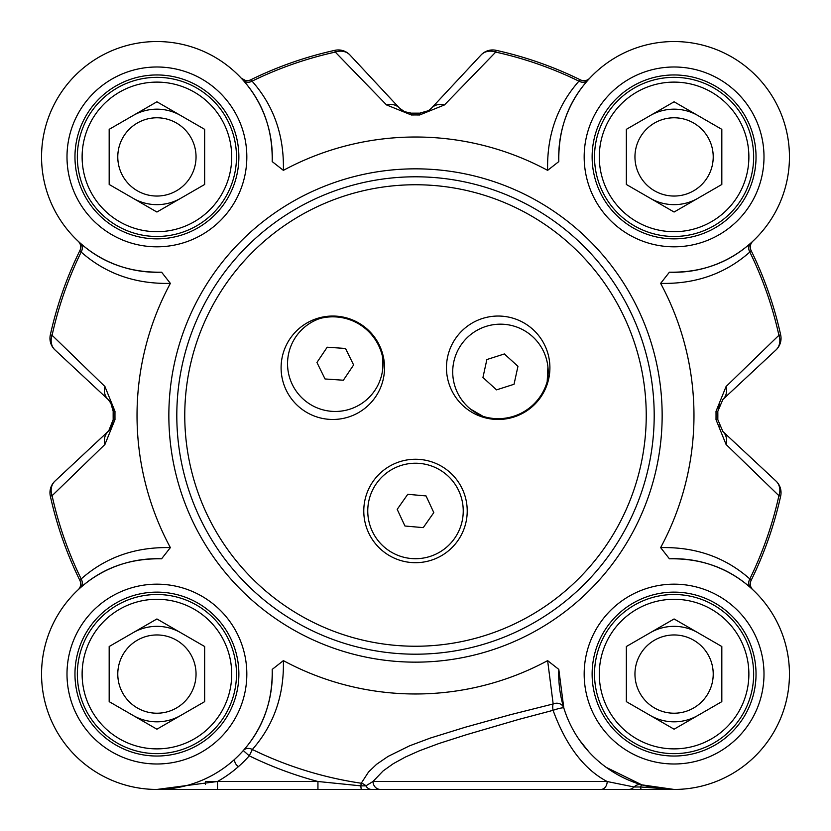 <?xml version="1.0" encoding="UTF-8"?>
<svg xmlns="http://www.w3.org/2000/svg" width="831" height="831" viewBox="0 0 831 831"><rect width="100%" height="100%" fill="white"/><g stroke="black" fill="none" stroke-linecap="round" stroke-linejoin="round"><path stroke-width="1.25" d="M397.197 509.351L407.751 494.31L426.054 495.93L433.803 512.602L423.249 527.633L404.946 526.013L397.197 509.351M411.283 558.525A47.741 47.741 0 0 1 367.946 506.754A47.741 47.741 0 0 1 419.717 463.418A47.741 47.741 0 0 1 463.054 515.189A47.741 47.741 0 0 1 411.283 558.525M382.457 356.416A47.741 47.741 0 0 1 345.197 410.421A47.741 47.741 0 0 1 289.209 376.214A47.741 47.741 0 0 1 320.236 318.408A50.92 50.92 0 0 1 382.457 356.416L382.904 366.97M316.943 362.472L327.196 347.213L345.53 348.469L353.611 364.965L343.359 380.224L325.035 378.967L316.943 362.472M483.185 416.414A47.741 47.741 0 0 1 455.056 357.143A47.741 47.741 0 0 1 512.665 325.762A47.741 47.741 0 0 1 547.203 381.533A50.92 50.92 0 0 1 483.185 416.414L470.46 409.06M547.92 366.866L547.203 381.533M496.533 389.864L482.946 377.492L486.862 359.543L504.365 353.954L517.952 366.326L514.036 384.275L496.533 389.864M547.629 170.355L558.806 161.588C558.255 129.636 567.988 102.483 587.984 80.119L589.761 78.166A7.957 7.957 0 0 1 589.719 78.218A7.957 7.957 0 0 1 580.443 79.88L578.947 81.158C557.248 105.672 546.808 135.411 547.629 170.355A278.478 278.478 0 0 0 283.371 170.355C284.202 135.401 273.752 105.672 252.053 81.158L250.557 79.88A373.96 373.96 0 0 1 334.893 50.327A373.96 373.96 0 0 0 250.557 79.88A7.957 7.957 0 0 1 241.281 78.218L241.676 78.633M241.239 78.166A7.957 7.957 0 0 0 241.302 78.239A7.957 7.957 0 0 1 241.239 78.166L243.016 80.119A7.957 6.991 138.3 0 0 252.053 81.158A372.153 372.153 0 0 1 335.277 52.093L386.529 104.924L411.366 114.979A300.542 300.542 0 0 1 419.634 114.979L444.471 104.924L495.723 52.093A372.153 372.153 0 0 1 578.947 81.158A7.957 6.991 41.7 0 0 587.984 80.119M205.444 784.215L205.444 781.493L217.504 781.493L156.914 789.45L628.558 789.45L311.76 789.45M283.371 660.635L272.194 669.402C272.776 701.135 263.147 728.185 243.286 750.559L249.248 755.836L252.344 749.5C273.877 724.964 284.223 695.339 283.371 660.635A278.478 278.478 0 0 0 547.629 660.635L553.166 703.961L510.047 714.805L465.007 727.312L430.416 738.032L409.517 745.843L388.087 756.407L376.63 764.26L368.549 771.989L361.236 783.238A7.957 6.991 24.8 0 1 365.889 785.856L373.005 781.472L383.112 770.929L393.24 763.72L405.372 757.051L419.271 750.84L438.872 743.527L466.243 734.77L518.824 719.397L553.072 710.328C566.025 745.646 584.058 769.381 607.181 781.524L634.084 786.988L640.524 786.988A7.957 1.267 90 0 0 641.449 789.45L674.086 789.45L641.833 784.848A7.957 7.749 -73.8 0 0 634.084 786.988A7.957 7.645 90 0 1 628.558 789.45L674.086 789.45L640.524 786.988A7.957 0.914 106.2 0 1 641.833 784.848L606.183 767.356M386.529 104.924A15.914 13.286 -43 0 1 399.482 108.113L349.965 55.012A15.914 15.914 -102.4 0 0 334.893 50.327L335.277 52.093A15.914 13.608 -43 0 1 349.965 55.012A15.914 15.914 -102.4 0 0 334.893 50.327M170.365 283.371L161.588 272.184C129.646 272.734 102.493 263.012 80.119 243.005L78.176 241.229A7.957 7.957 0 0 1 79.88 250.557A373.96 373.96 0 0 0 50.338 334.883A15.914 15.914 -47 0 0 55.023 349.955L108.123 399.472L110.689 402.536L113.182 411.335A302.349 302.349 0 0 0 113.182 419.655L112.195 425.41L109.214 430.396L55.023 481.035A15.914 15.914 167.6 0 0 50.338 496.097A373.96 373.96 0 0 0 79.88 580.433L81.168 578.947A372.153 372.153 0 0 1 52.093 495.712L104.924 444.46L114.99 419.634A300.542 300.542 0 0 1 114.99 411.355L104.924 386.529L52.093 335.277A372.153 372.153 0 0 1 81.168 252.042C105.682 273.742 135.411 284.181 170.365 283.371A278.478 278.478 0 0 0 170.365 547.619C135.411 546.798 105.672 557.237 81.168 578.947A7.957 6.991 48.3 0 1 80.119 587.984C102.483 567.968 129.646 558.245 161.588 558.806L170.365 547.619M660.635 547.619L669.412 558.806C701.354 558.255 728.507 567.978 750.881 587.984L752.824 589.761A7.957 7.957 0 0 1 751.12 580.433A373.96 373.96 0 0 0 780.662 496.097A15.914 15.914 133 0 0 775.977 481.035L722.877 431.518L717.818 419.655A302.349 302.349 0 0 0 717.818 411.335L722.877 399.472L775.977 349.955A15.914 15.914 -12.4 0 0 780.662 334.883A373.96 373.96 0 0 0 751.12 250.557L749.832 252.042A372.153 372.153 0 0 1 778.907 335.277L726.076 386.529L716.01 411.355A300.542 300.542 0 0 1 716.01 419.634L726.076 444.46L778.907 495.712A372.153 372.153 0 0 1 749.832 578.947C725.318 557.248 695.589 546.808 660.635 547.619A278.478 278.478 0 0 0 660.635 283.371C695.589 284.181 725.318 273.742 749.832 252.042A7.957 6.991 -131.7 0 1 750.881 243.005C728.507 263.012 701.354 272.734 669.412 272.184L660.635 283.371M104.924 444.46A15.914 13.286 -133 0 1 108.123 431.518A15.914 15.914 0 0 0 112.538 424.381M50.338 496.097L52.093 495.712A15.914 13.608 -133 0 1 55.023 481.035A15.914 15.914 167.6 0 0 50.338 496.097A373.96 373.96 0 0 0 79.88 580.433A7.957 7.957 0 0 1 78.228 589.709L80.119 587.984M78.218 241.27L78.176 241.229A7.957 7.957 0 0 1 78.228 241.281L78.176 241.229A7.957 7.957 0 0 1 79.88 250.557L81.168 252.042A7.957 6.991 -48.3 0 0 80.119 243.005M55.023 349.955A15.914 13.608 -47 0 1 52.093 335.277L50.338 334.883A15.914 15.914 -47 0 0 55.023 349.955M111.614 404.23L108.123 399.472A15.914 13.286 -47 0 1 104.924 386.529M589.761 78.166A7.957 7.957 0 0 1 589.719 78.218L589.761 78.166A7.957 7.957 0 0 1 589.719 78.218A7.957 7.957 0 0 1 580.443 79.88A373.96 373.96 0 0 0 496.107 50.327A15.914 15.914 43 0 0 481.035 55.012L431.518 108.113L428.453 110.689L419.665 113.172A302.349 302.349 0 0 0 411.335 113.172L404.707 111.832L399.482 108.113A15.914 15.914 0 0 0 404.707 111.832M481.035 55.012A15.914 13.608 43 0 1 495.723 52.093L496.107 50.327A15.914 15.914 43 0 0 481.035 55.012M427.383 111.302A15.914 15.914 0 0 0 431.518 108.113A15.914 13.286 43 0 1 444.471 104.924M726.076 386.529A15.914 13.286 47 0 1 722.877 399.472L775.977 349.955A15.914 15.914 -12.4 0 0 780.662 334.883A373.96 373.96 0 0 0 751.12 250.557A7.957 7.957 0 0 1 752.772 241.281L752.824 241.229A7.957 7.957 0 0 0 752.772 241.281L750.881 243.005M780.662 334.883L778.907 335.277A15.914 13.608 47 0 1 775.977 349.955M752.782 589.719L752.824 589.761A7.957 7.957 0 0 1 752.772 589.709L752.824 589.761A7.957 7.957 0 0 1 751.12 580.433L749.832 578.947A7.957 6.991 131.7 0 0 750.881 587.984M775.977 481.035A15.914 13.608 133 0 1 778.907 495.712L780.662 496.097A15.914 15.914 133 0 0 775.977 481.035M722.877 431.518A15.914 13.286 133 0 1 726.076 444.46M272.184 669.402A115.374 115.374 0 0 1 158.472 789.44A115.374 115.374 0 0 1 41.56 672.518A115.374 115.374 0 0 1 161.588 558.806M371.582 789.45A7.957 6.804 90 0 1 365.889 785.856L360.851 785.856L361.236 783.238A371.727 371.727 0 0 1 252.344 749.5A7.957 7.001 41.5 0 0 243.286 750.559M563.813 707.991A7.957 7.043 162.9 0 0 553.166 703.961A7.957 3.064 77.1 0 0 553.072 710.328A7.957 0.997 162.9 0 1 563.813 707.991L558.806 669.402L547.629 660.635M669.412 558.806A115.374 115.374 0 0 1 789.44 672.518A115.374 115.374 0 0 1 672.528 789.44A115.374 115.374 0 0 1 558.816 669.402M589.096 752.097L579.394 739.985M558.816 161.588A115.374 115.374 0 0 1 672.528 41.55A115.374 115.374 0 0 1 789.44 158.472A115.374 115.374 0 0 1 669.412 272.184M243.016 80.119C263.022 102.483 272.745 129.636 272.194 161.588L283.371 170.355M161.588 272.184A115.374 115.374 0 0 1 41.56 158.472A115.374 115.374 0 0 1 158.472 41.55A115.374 115.374 0 0 1 272.184 161.588M361.485 789.45A7.957 0.769 90 0 1 360.851 785.856L317.941 781.493L317.941 789.45M217.504 781.493A123.331 123.331 0 0 0 249.248 755.836A378.78 378.78 0 0 0 317.941 781.493L217.504 781.493L217.504 789.45M373.026 781.472A7.957 7.458 90 0 0 380.484 789.45M607.181 781.524A7.957 6.316 90 0 1 600.865 789.45M156.914 756.033A81.947 81.947 0 0 1 74.967 674.076A81.947 81.947 0 0 1 156.914 592.129A81.947 81.947 0 0 1 238.871 674.076A81.947 81.947 0 0 1 156.914 756.033M674.086 238.861A81.947 81.947 0 0 1 592.129 156.914A81.947 81.947 0 0 1 674.086 74.956A81.947 81.947 0 0 1 756.033 156.914A81.947 81.947 0 0 1 674.086 238.861M674.086 756.033A81.947 81.947 0 0 1 592.129 674.076A81.947 81.947 0 0 1 674.086 592.129A81.947 81.947 0 0 1 756.033 674.076A81.947 81.947 0 0 1 674.086 756.033M156.914 238.861A81.947 81.947 0 0 1 74.967 156.914A81.947 81.947 0 0 1 156.914 74.956A81.947 81.947 0 0 1 238.871 156.914A81.947 81.947 0 0 1 156.914 238.861A81.947 81.947 0 0 1 74.967 156.914A81.947 81.947 0 0 1 156.914 74.956A81.947 81.947 0 0 0 74.967 156.914A81.947 81.947 0 0 0 156.914 238.861M332.815 419.468A51.719 51.719 0 0 1 281.096 367.759A51.719 51.719 0 0 1 332.815 316.04A51.719 51.719 0 0 1 384.535 367.759A51.719 51.719 0 0 1 332.815 419.468M415.5 562.691A51.719 51.719 0 0 1 363.781 510.972A51.719 51.719 0 0 1 415.5 459.252A51.719 51.719 0 0 1 467.219 510.972A51.719 51.719 0 0 1 415.5 562.691M498.185 419.468A51.719 51.719 0 0 1 446.465 367.759A51.719 51.719 0 0 1 498.185 316.04A51.719 51.719 0 0 1 549.904 367.759A51.719 51.719 0 0 1 498.185 419.468M415.5 176.795A238.694 238.694 0 0 0 176.806 415.49A238.694 238.694 0 0 0 415.5 654.194A238.694 238.694 0 0 0 654.194 415.49A238.694 238.694 0 0 0 415.5 176.795A238.694 238.694 0 0 0 176.806 415.49A238.694 238.694 0 0 0 415.5 654.194A238.694 238.694 0 0 0 654.194 415.49A238.694 238.694 0 0 0 415.5 176.795M156.914 231.704A74.79 74.79 0 0 1 92.148 119.508A74.79 74.79 0 0 1 221.69 119.508A74.79 74.79 0 0 1 156.914 231.704M204.655 184.472L156.914 212.03L109.173 184.472L109.173 129.345L156.914 101.787L204.655 129.345L204.655 184.472M156.914 77.345A79.568 79.568 0 0 0 77.345 156.914A79.568 79.568 0 0 0 156.914 236.471A79.568 79.568 0 0 0 236.482 156.914A79.568 79.568 0 0 0 156.914 77.345M133.043 198.256A47.741 47.741 0 0 0 180.784 198.256M180.784 115.561A47.741 47.741 0 0 0 133.043 115.561A47.741 47.741 0 0 1 144.563 110.793M156.914 117.784A39.119 39.119 0 0 0 123.03 176.473A39.119 39.119 0 0 0 190.798 176.473A39.119 39.119 0 0 0 156.914 117.784M156.914 748.876A74.79 74.79 0 0 1 92.148 636.681A74.79 74.79 0 0 1 221.69 636.681A74.79 74.79 0 0 1 156.914 748.876M204.655 701.644L156.914 729.203L109.173 701.644L109.173 646.518L156.914 618.96L204.655 646.518L204.655 701.644M156.914 594.518A79.568 79.568 0 0 0 77.345 674.076A79.568 79.568 0 0 0 156.914 753.644A79.568 79.568 0 0 0 236.482 674.076A79.568 79.568 0 0 0 156.914 594.518M133.043 715.429A47.741 47.741 0 0 0 180.784 715.429M169.275 627.966A47.741 47.741 0 0 1 180.784 632.734A47.741 47.741 0 0 0 133.043 632.734M156.914 634.957A39.119 39.119 0 0 0 123.03 693.646A39.119 39.119 0 0 0 190.798 693.646A39.119 39.119 0 0 0 156.914 634.957M674.086 748.876A74.79 74.79 0 0 1 609.31 636.681A74.79 74.79 0 0 1 738.852 636.681A74.79 74.79 0 0 1 674.086 748.876M721.827 701.644L674.086 729.203L626.345 701.644L626.345 646.518L674.086 618.96L721.827 646.518L721.827 701.644M674.086 594.518A79.568 79.568 0 0 0 594.518 674.076A79.568 79.568 0 0 0 674.086 753.644A79.568 79.568 0 0 0 753.655 674.076A79.568 79.568 0 0 0 674.086 594.518M650.216 715.429A47.741 47.741 0 0 0 697.957 715.429M697.957 632.734A47.741 47.741 0 0 0 650.216 632.734A47.741 47.741 0 0 1 661.725 627.966M674.086 634.957A39.119 39.119 0 0 0 640.202 693.646A39.119 39.119 0 0 0 707.97 693.646A39.119 39.119 0 0 0 674.086 634.957M674.086 231.704A74.79 74.79 0 0 1 609.31 119.508A74.79 74.79 0 0 1 738.852 119.508A74.79 74.79 0 0 1 674.086 231.704M721.827 184.472L674.086 212.03L626.345 184.472L626.345 129.345L674.086 101.787L721.827 129.345L721.827 184.472M674.086 77.345A79.568 79.568 0 0 0 594.518 156.914A79.568 79.568 0 0 0 674.086 236.471A79.568 79.568 0 0 0 753.655 156.914A79.568 79.568 0 0 0 674.086 77.345M650.216 198.256A47.741 47.741 0 0 0 697.957 198.256M686.437 110.793A47.741 47.741 0 0 1 697.957 115.561A47.741 47.741 0 0 0 650.216 115.561M674.086 117.784A39.119 39.119 0 0 0 640.202 176.473A39.119 39.119 0 0 0 707.97 176.473A39.119 39.119 0 0 0 674.086 117.784M234.394 759.555L234.654 761.019A7.957 7.957 0 0 0 238.528 766.535M404.271 111.624L411.335 113.172L411.366 114.979M405.59 112.185A15.914 15.914 0 0 0 406.619 112.528M399.482 108.113L349.965 55.012M114.99 411.355L113.182 411.335L113.026 408.956M111.302 403.617A15.914 15.914 0 0 0 108.123 399.472M108.695 430.957L113.182 419.655L114.99 419.634M157.007 789.45L205.444 789.45M419.634 114.979L419.665 113.172A302.349 302.349 0 0 0 411.335 113.172A302.349 302.349 0 0 1 419.665 113.172L420.257 113.172M718.857 425.524L719.22 426.396M719.376 404.271L717.974 408.935L719.376 404.25M426.77 111.603L428.256 110.803M79.88 250.557A373.96 373.96 0 0 0 50.338 334.883M751.12 580.433A373.96 373.96 0 0 0 780.662 496.097M113.182 411.335A302.349 302.349 0 0 0 113.182 419.655M716.01 419.634L717.818 419.655A302.349 302.349 0 0 0 717.818 411.335L716.01 411.355M580.443 79.88A373.96 373.96 0 0 0 496.107 50.327M607.17 781.493L373.026 781.493M156.914 763.99A89.904 89.904 0 0 0 234.778 629.129A89.904 89.904 0 0 0 79.049 629.129A89.904 89.904 0 0 0 156.914 763.99M674.086 246.817A89.904 89.904 0 0 0 751.951 111.956A89.904 89.904 0 0 0 596.222 111.956A89.904 89.904 0 0 0 674.086 246.817M674.086 763.99A89.904 89.904 0 0 0 751.951 629.129A89.904 89.904 0 0 0 596.222 629.129A89.904 89.904 0 0 0 674.086 763.99M415.5 662.151A246.651 246.651 0 0 0 662.151 415.49A246.651 246.651 0 0 0 415.5 168.838A246.651 246.651 0 0 0 168.849 415.49A246.651 246.651 0 0 0 415.5 662.151M156.914 246.817A89.904 89.904 0 0 0 234.778 111.956A89.904 89.904 0 0 0 79.049 111.956A89.904 89.904 0 0 0 156.914 246.817M415.5 646.238A230.738 230.738 0 0 1 184.762 415.49A230.738 230.738 0 0 1 415.5 184.752A230.738 230.738 0 0 1 646.238 415.49A230.738 230.738 0 0 1 415.5 646.238M110.689 402.536L113.182 410.857M111.78 426.396L110.367 428.921M404.593 111.77L402.079 110.367M428.453 110.689L420.143 113.172M158.004 789.45L157.215 789.45M428.921 110.367L426.396 111.77M410.898 113.172L404.25 111.614M245.685 80.576L241.281 78.218M589.719 78.218L588.753 79.08"/></g></svg>
